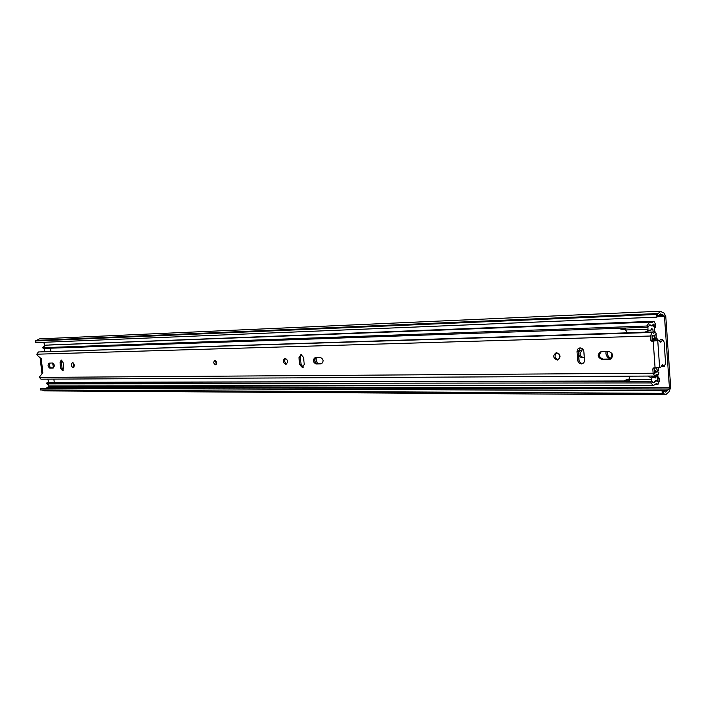<?xml version="1.0" encoding="UTF-8"?>
<svg xmlns="http://www.w3.org/2000/svg" width="706" height="706" viewBox="0 0 706 706"><rect width="100%" height="100%" fill="white"/><g stroke="black" fill="none" stroke-linecap="round" stroke-linejoin="round"><path stroke-width="1.06" d="M583.377 349.955L581.497 350.017C579.617 350.45 578.682 351.747 578.682 353.918C579.061 356.248 580.297 357.518 582.397 357.713L584.312 357.677M584.294 357.412L583.712 357.421C581.62 357.218 580.385 355.956 580.005 353.635L581.938 349.991M606.057 351.562L605.907 353.388C606.454 356.706 608.245 358.498 611.29 358.754M611.511 358.357C609.022 357.624 607.592 355.868 607.213 353.097L607.31 351.535M42.042 389.968L44.328 390.886L665.643 394.804L669.182 391.609L670.682 387.409L665.758 316.226L663.843 312.82L662.996 312.855M322.677 359.036L323.145 360.81M47.717 379.14L48.908 382.378M48.343 384.982L48.502 386.5L669.429 387.77L668.997 388.971L665.652 392.13L663.216 390.55L662.096 390.656L662.166 393.339L663.181 393.233L663.11 390.55L40.507 388.291L662.096 390.656M36.385 340.733L657.665 314.082L660.56 311.196L39.545 338.88L35.3 340.989L35.6 342.631L656.968 317.118L660.666 313.879L663.94 315.503L664.487 316.473L669.429 387.77M43.781 342.295L44.725 345.358M44.76 351.491L44.54 348.402M35.3 340.989L656.668 314.461L656.968 317.118M664.487 316.473L657.957 316.738L657.665 314.082L656.668 314.461M663.005 312.864L660.56 311.196M662.166 393.339L40.56 389.959L40.507 388.291M48.502 386.5L47.576 387.32L668.582 389.085M46.137 388.238L47.576 387.32M665.643 394.804L663.181 393.233M41.954 373.659L40.154 357.774M41.672 363.166L41.425 365.461L42.157 367.738M52.615 363.016L53.506 367.897M54.3 366.061L54.018 364.446M314.717 359.654L315.317 362.399M317.488 363.687L316.164 359.601L316.2 357.554M559.205 354.006L559.849 358.03M657.657 376.307L659.166 378.142L657.895 378.478L658.018 381.593L656.518 380.905L653.403 382.811L651.735 381.222L650.747 382.943L653.412 385.485L656.545 383.57L658.027 384.258L659.369 381.055L659.166 378.142M611.352 358.719L611.987 353.088M581.532 363.431L583.024 363.405M654.894 335.562L654.488 338.112L656.236 337.733L656.139 334.856L655.477 334.997M654.33 328.661L655.574 326.763L655.371 323.833L653.915 321.265L651.823 322.818L649.705 322.112L45.669 345.172L42.439 347.687L43.719 348.437L647.94 327.24L649.794 324.795L651.903 325.492L654.003 323.93L654.25 327.584M50.585 348.19L50.92 351.288M655.989 334.229L656.139 334.856M583.385 363.113L580.959 363.149M656.783 367.914L657.286 370.985M657.736 371.709L658.601 370.094L658.407 367.764M53.885 379.104L54.212 382.193M657.771 377.922L657.895 378.478M42.439 347.687L646.74 326.031L647.94 327.24L648.02 330.54L651.259 329.87L645.019 332.173L648.02 330.54M649.705 322.112L646.74 326.031M653.915 321.265L49.261 345.04M655.909 338.306L656.236 337.733M651.735 381.222L47.355 382.396L46.269 383.482L650.747 382.943M46.269 383.482L49.129 385.088L653.412 385.485M624.157 380.975L51.459 382.387M652.238 340.469L653.306 340.927M650.623 376.051L654.568 377.119L655.142 378.089L656.174 376.942L654.021 376.951M647.94 327.24L649.661 324.875L651.303 325.934L653.456 325.634L654.241 327.346L654.559 331.935M651.259 329.87L651.726 328.643L652.838 329.296L653.209 331.979M652.909 382.696L654.462 382.096L655.159 380.878L657.268 380.181L657.56 374.965M655.318 367.976L654.162 368.232M652.053 339.101L653.756 339.727L654.568 340.892M658.424 340.513L657.348 338.933L653.756 339.727M652.856 335.985L651.903 336.903M652.044 338.933L656.103 338.298L657.348 338.933M654.903 336.903L654.815 335.615M629.637 381.258L629.108 379.475L630.184 376.157M644.966 332.155L627.387 332.738L625.56 329.958L625.807 328.016M654.188 369.565L655.521 370.703L654.268 370.712M625.56 329.958L647.693 329.208M651.144 329.923L653.059 329.852M625.569 329.525L620.874 329.181L620.353 328.211M629.125 379.572L626.866 379.581L629.117 378.998M656.218 374.974L656.306 376.298L651.762 376.324M629.108 379.475L651.223 379.404L651.356 377.966L648.082 376.069M652.397 382.308L651.223 379.404M653.482 382.696L652.679 382.308M656.598 367.923L657.33 371.594M654.568 377.119L651.356 377.966M655.521 370.703L655.945 371.585M656.306 376.298L656.174 376.942M651.364 329.34L652.838 329.296M626.866 379.581L624.113 380.808L629.434 380.799M624.431 381.178L629.593 381.169L624.113 380.808M216.221 364.331L215.612 360.616M215.401 364.746C213.415 363.431 213.247 362.001 214.889 360.439L214.986 360.431C216.971 361.746 217.148 363.175 215.506 364.737L215.401 364.746M73.186 362.858L73.856 367.305M72.541 362.655L72.462 362.655C70.776 364.464 70.979 366.149 73.08 367.72L73.168 367.711C74.845 365.893 74.642 364.208 72.541 362.655M63.099 362.557L61.219 360.034L60.045 362.628L60.637 368.197L62.525 370.729L63.69 368.153L63.099 362.557M285.665 358.339C284.121 360.554 284.447 362.452 286.636 364.031M285.136 358.269L284.986 358.277C282.515 360.484 282.753 362.513 285.701 364.358L285.868 364.34C288.33 362.125 288.092 360.104 285.136 358.269M303.589 357.536L300.985 354.43L298.982 357.633L299.609 364.481L302.38 367.588L304.215 364.411L303.589 357.536M556.743 352.673C554.069 355.727 554.607 358.083 558.34 359.76M556.566 352.665L556.266 352.691C552.613 355.427 552.895 357.889 557.131 360.06L557.449 360.034C561.102 357.28 560.811 354.827 556.566 352.665M583.862 351.676C583.483 349.346 582.247 348.093 580.155 347.908L579.847 347.926C577.976 348.358 577.04 349.655 577.04 351.817L577.658 360.166C578.108 362.663 579.458 363.917 581.709 363.917C583.562 363.493 584.489 362.204 584.489 360.06L583.862 351.676M654.277 367.985L652.829 368.894L653.5 368.002L660.737 367.279L662.466 364.605L664.346 366.335L665.59 363.334L664.108 342.048L662.766 339.657L660.825 342.295L658.989 340.495L651.717 341.219L650.826 340.354L652.123 340.063L652.062 335.138L653.809 335.959L656.209 333.779L655.239 331.917L41.68 351.862M660.392 339.736L659.351 340.592M52.5 363.008L49.173 363.078C47.531 364.887 47.743 366.573 49.799 368.144L53.127 368.082C54.786 366.264 54.574 364.578 52.5 363.008M608.978 351.5L600.965 351.685C597.002 354.58 597.311 357.165 601.874 359.442L609.913 359.292C613.902 356.362 613.593 353.768 608.978 351.5M36.809 354.209L650.517 336.012L651.991 332.447L38.424 351.959L36.809 354.209L37.268 355.356L41.31 358.736L42.81 372.75L39.28 377.233L40.983 379.175L654.709 376.033L653.129 373.209L652.829 368.894M650.517 336.012L650.826 340.354M320.471 357.465L315.15 357.589C312.502 359.901 312.758 362.028 315.9 363.943L321.23 363.855C323.904 361.516 323.648 359.389 320.471 357.465M50.135 363.06C49.005 365.205 49.358 366.829 51.203 367.932L53.585 367.897M61.943 360.236L61.457 362.425L62.049 367.985L63.213 370.323M601.388 351.659C598.423 354.968 599.032 357.465 603.206 359.133L610.858 359.01M580.297 347.908L578.382 351.526L579.008 359.857C579.37 362.143 580.579 363.405 582.635 363.634M652.123 340.063L653.015 340.936L651.717 341.219M656.615 340.574L653.015 340.936M655.9 374.974L658.248 374.965L658.927 372.715L657.039 371.577L654.683 373.35L654.118 368.567M301.506 354.491L300.421 357.386L301.047 364.234L303.156 367.279M315.935 357.563C314.02 360.272 314.488 362.31 317.338 363.687L321.918 363.616M651.991 332.447L653.747 333.267L655.239 331.917M658.248 374.965L657.074 374.251L654.709 376.033M661.575 366.299L664.346 366.335M583.712 357.421L582.397 357.713M48.026 387.25L668.997 388.971M667.267 390.586L663.428 390.568M663.719 393.551L42.236 390.091M659.386 314.85L661.999 314.744M36.906 340.371L658.142 313.526M658.601 370.094L657.33 370.421M49.341 344.96L653.103 321.874M655.627 383.985L657.454 383.985M655.574 326.763L654.294 327.028M652.256 340.495L652.891 340.354M656.103 338.298L652.503 339.092M625.754 328.219L620.3 328.405M651.223 325.863L652.591 325.819M661.646 341.175L659.907 341.219M663.331 365.329L661.849 365.346M39.298 377.41L653.129 373.209M655.089 367.985L653.209 341.183M659.633 367.552L657.763 340.76M658.866 340.513L656.368 340.583M577.04 351.817L578.382 351.526M577.658 360.166L579.008 359.857M609.543 359.319L610.84 359.019M601.874 359.442L603.206 359.133M298.982 357.633L300.421 357.386M299.609 364.481L301.047 364.234M321.045 363.864L321.592 363.766M315.9 363.943L317.338 363.687M60.045 362.628L61.457 362.425M60.637 368.197L62.049 367.985M49.799 368.144L51.203 367.932M663.216 390.55L41.733 388.229M658.936 315.785L663.331 315.6M650.853 325.528L651.903 325.492M655.389 384.258L658.027 384.258M655.133 380.913L656.518 380.905M655.715 367.967L655.009 368.144M627.387 332.738L645.019 332.173M653.809 335.959L651.841 336.012M654.33 371.594L657.039 371.577M662.766 339.657L660.278 339.727M658.989 340.495L656.492 340.566M581.709 363.917L582.247 363.793M609.913 359.292L610.496 359.16M557.449 360.034L557.917 359.936"/></g></svg>

